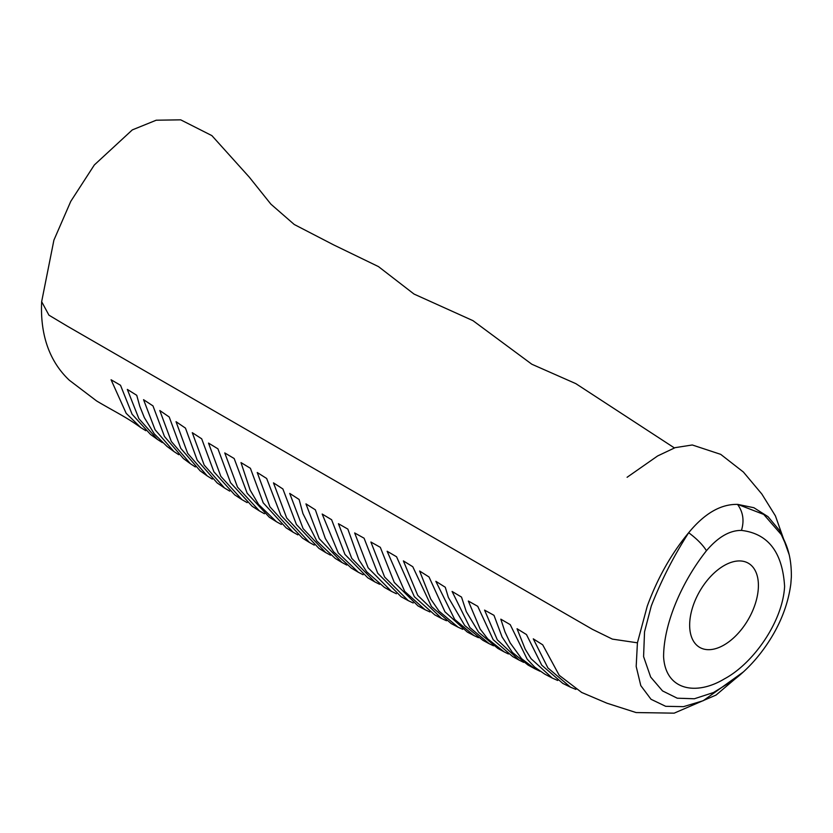 <?xml version="1.0" encoding="UTF-8"?>
<svg xmlns="http://www.w3.org/2000/svg" width="833" height="833" viewBox="0 0 833 833"><rect width="100%" height="100%" fill="white"/><g stroke="black" fill="none" stroke-linecap="round" stroke-linejoin="round"><path stroke-width="1.25" d="M581.715 692.473L559.235 675.334L542.7 644.815L533.287 638.849L547.906 667.92L570.501 687.183L562.837 683.424L541.742 665.182L526.466 634.559L517.043 628.728L525.196 649.167L531.079 658.716L552.321 678.083L557.704 680.467M552.321 678.083L544.772 674.126L534.682 667.118L527.174 659.174L510.223 624.635L500.81 619.169L504.985 631.924L510.15 642.878L521.541 658.622L534.88 668.795L528.08 665.078L512.441 652.478L502.08 636.985L493.99 615.327L484.567 610.11L497.311 639.848L519.063 660.09L512.701 656.581L493.188 639.671L477.746 606.33L468.333 601.03L480.162 629.092L487.784 638.911L504.048 651.812L497.811 648.397L478.673 632.299L466.272 611.609L461.513 597.084L452.09 591.451L469.906 627.561L489.179 643.711L482.88 640.317L464.71 625.521L448.383 597.469L445.27 587.244L435.857 581.319L454.693 619.44L473.956 635.579L467.334 632.07L444.947 611.797L429.037 576.988L419.613 571.021L430.755 599.052L439.033 611.141L458.025 627.166L451.194 623.563L431.473 606.528L412.793 566.732L403.38 560.901L417.718 595.345L441.657 618.534L434.701 614.848L414.355 596.709L396.56 556.777L387.137 551.248L404.713 591.42L425.028 609.694L417.989 605.914L394.259 582.413L380.317 547.333L370.904 542.023L384.627 577.04L408.243 600.635L401.162 596.751L377.734 573.25L364.083 538.212L354.66 532.943L368.124 567.783L391.385 591.315L384.346 587.348L366.718 571.802L358.898 559.807L347.84 529.101L338.427 523.707L351.734 558.349L374.704 581.83L367.78 577.81L344.935 554.393L331.607 519.719L322.184 514.044L338.271 552.997L358.273 572.229L351.422 568.158L333.596 551.8L325.307 538.482L315.363 509.827L305.95 503.871L319.258 538.701L341.978 562.494L346.778 565.055M358.273 572.229L363.105 574.749M374.704 581.83L379.609 584.308M341.978 562.494L335.158 558.349L316.769 540.971L302.941 513.597L299.13 499.488L289.707 493.396L303.097 528.601L325.734 552.581L318.904 548.353L296.413 524.488L282.887 488.961L273.474 482.859L286.687 517.991L309.428 542.46L302.556 538.16L280.846 515.304L266.654 478.475L257.23 472.509L269.913 506.818L293.06 532.193L286.125 527.83L263.207 502.809L250.41 468.281L240.987 462.586L250.139 490.106L258.563 504.434L276.421 521.718L269.298 517.21L247.182 493.271L234.167 458.525L224.754 452.923L237.52 487.149L259.365 510.889L264.425 513.742M570.501 687.183L575.895 689.391M534.88 668.795L540.003 671.242M519.063 660.09L523.665 662.37M504.048 651.812L508.422 653.967M489.179 643.711L493.521 645.804M473.956 635.579L478.434 637.672M458.025 627.166L462.721 629.332M441.657 618.534L446.488 620.752M425.028 609.694L429.932 611.963M408.243 600.635L413.199 602.988M391.385 591.315L396.373 593.752M325.734 552.581L330.514 555.184M309.428 542.46L314.239 545.115M293.06 532.193L297.87 534.869M276.421 521.718L281.367 524.467M259.365 510.889L252.107 506.235L230.564 482.734L217.934 448.831L208.51 443.083L220.839 476.361L242.028 499.685L247.172 502.643M242.028 499.685L234.687 494.844L213.894 471.801L201.69 438.804L192.277 432.671L204.179 465.085L224.514 488.003L229.71 491.116M224.514 488.003L217.194 482.953L197.244 460.253L185.457 428.11L176.034 421.685L187.654 453.339L207.219 475.914L212.3 479.121M207.219 475.914L200.097 470.791L180.782 448.373L169.214 416.989L159.801 410.523L171.306 441.459L190.372 463.689L195.338 466.938M190.372 463.689L183.406 458.546L164.465 436.492L152.98 405.9L143.557 399.684L155.084 429.776L173.847 451.465L178.731 454.693M173.847 451.465L166.975 446.384L154.303 433.899L144.338 417.625L139.777 406.275L136.737 395.311L127.324 389.407L138.903 418.697L157.489 439.46L162.352 442.604M157.489 439.46L150.513 434.441L132.083 414.209L120.504 385.262L111.081 379.765L126.179 413.324L140.881 427.662L145.796 430.703M787.07 547.489L779.344 530.257L768.016 516.679L753.886 507.724L737.788 504.402L763.736 514.43L781.552 534.911C785.831 543.355 791.621 554.768 791.35 577.019L790.829 583.933C788.466 601.801 782.281 619.169 772.264 636.048C761.549 653.967 748.617 668.68 733.498 680.176L713.475 692.546L694.358 698.762L677.239 698.2L662.527 690.911L650.667 677.052L643.586 656.602L644.534 631.81L651.291 605.966C661.246 580.507 673.71 556.1 688.672 532.724C671.346 553.633 657.539 578.102 647.251 606.143L637.422 642.816L636.183 666.452L640.796 685.621L651.021 699.283L665.671 706.311L683.487 706.655L703.208 700.72L743.213 672.054M706.457 550.717C682.019 581.549 663.714 623.292 663.589 656.716C665.442 690.307 696.044 696.024 724.439 678.864C753.105 663.62 782.749 621.824 784.603 586.432C782.51 552.258 768.141 533.578 741.464 530.413C729.729 530.288 718.067 537.056 706.457 550.717C702.76 544.792 696.825 538.795 688.672 532.724C704.458 513.482 720.743 504.038 737.528 504.392L737.788 504.402M741.464 530.413C744.41 520.615 743.088 511.941 737.528 504.392M724.033 565.617A48.606 28.062 120 0 0 692.275 608.454A48.606 28.062 120 0 0 699.73 647.408A48.606 28.062 120 0 0 724.033 645.002A48.606 28.062 120 0 0 755.791 602.165A48.606 28.062 120 0 0 748.336 563.212A48.606 28.062 120 0 0 724.033 565.617M674.386 447.915L575.842 383.649L531.829 364.229L472.967 320.653L414.011 294.049L378.474 266.602L333.585 244.86L294.247 224.493L270.892 204.147L249.286 177.148L211.884 135.623L180.699 119.837L156.219 120.212L132.312 129.896L94.327 164.965L70.774 201.357L53.906 240.133L41.65 301.671L48.939 315.166L67.275 326.13L592.367 629.3L612.359 639.109L637.422 642.816M581.434 692.348L606.924 703.198L636.1 712.559L674.147 713.163L716.068 695.055L743.338 671.939M140.881 427.662C126.501 417.166 115.381 412.064 96.68 401.006L69.337 380.244C44.961 357.232 40.494 326.453 41.65 301.671M789.122 554.591L775.429 515.908L761.831 494.021L743.4 472.04L720.701 454.349L692.296 444.978L675.146 447.654L657.643 455.943L627.093 477.288"/></g></svg>
